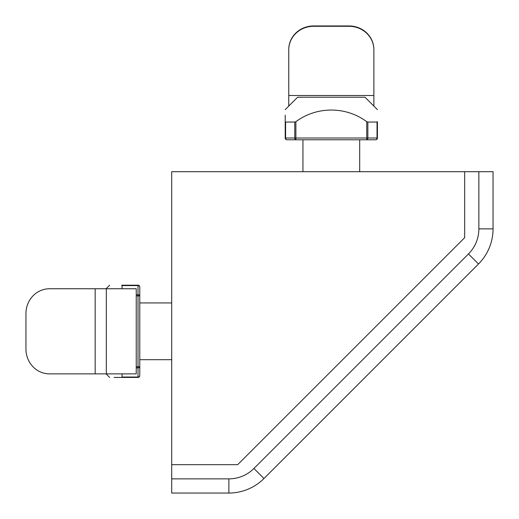 <?xml version="1.0" encoding="UTF-8"?>
<svg xmlns="http://www.w3.org/2000/svg" width="519" height="519" viewBox="0 0 519 519"><rect width="100%" height="100%" fill="white"/><g stroke="black" fill="none" stroke-linecap="round" stroke-linejoin="round"><path stroke-width="0.78" d="M478.862 171.705L478.862 228.866L493.05 228.866L493.05 171.705L464.674 171.705L464.674 237.676L237.676 464.674L171.705 464.674L171.705 478.862L228.866 478.862L228.866 493.05L171.705 493.05L171.705 478.862M493.05 228.866A49.655 49.655 0 0 1 478.505 263.976L263.976 478.505A49.655 49.655 0 0 1 228.866 493.05A49.655 49.655 0 0 0 263.976 478.505L253.94 468.475A35.467 35.467 0 0 1 228.866 478.862M171.705 171.705L171.705 464.674L237.676 464.674L464.674 237.676L464.674 171.705L171.705 171.705M373.875 49.843A24.828 23.556 180 0 0 349.047 26.287L349.047 25.95A24.828 23.556 180 0 1 373.875 49.506L373.875 95.509L288.752 95.509L288.752 49.506A24.828 23.556 180 0 1 313.58 25.95L313.58 26.287A24.828 23.556 180 0 0 288.752 49.843M373.875 106.09L373.875 95.509M349.047 25.95L313.58 25.95M349.047 26.287L313.58 26.287M288.752 106.09L288.752 95.509M375.652 139.786L286.981 139.786L295.888 139.786L295.888 138.009L366.738 138.009L366.738 139.786A1.771 1.109 -90 0 0 367.848 138.009L366.738 138.009L366.738 121.673L367.848 122.049L377.034 122.049L377.423 121.673L377.034 122.049L377.034 138.009A1.771 1.388 90 0 1 375.652 139.786A1.771 1.771 0 0 0 377.423 138.009A1.771 1.771 0 0 1 375.652 139.786A1.771 1.771 0 0 0 377.423 138.009L377.423 121.673C377.423 106.181 377.423 106.181 377.423 121.673M286.981 139.786A1.771 1.388 -90 0 1 285.593 138.009L285.203 138.009A1.771 1.771 0 0 0 286.981 139.786A1.771 1.771 0 0 1 285.203 138.009A1.771 1.771 0 0 0 286.981 139.786A1.771 1.771 0 0 1 285.203 138.009L285.203 121.673L285.593 122.049L294.786 122.049L295.888 121.673C316.862 106.129 345.914 106.233 366.738 121.673M285.203 138.009L285.203 121.673C285.203 106.181 285.203 106.181 285.203 121.673L285.203 115.179M377.423 109.639L365.006 97.222L297.621 97.222L285.203 109.639M106.317 373.875L49.506 373.875A24.828 23.556 90 0 1 25.95 349.047L25.95 313.58A24.828 23.556 90 0 1 49.506 288.752L106.317 288.752L106.317 373.875L136.238 373.875L136.238 288.752L106.317 288.752M139.786 375.652A1.771 1.388 180 0 1 138.009 377.034L138.009 377.423A1.771 1.771 0 0 0 139.786 375.652L139.786 286.981A1.771 1.771 0 0 0 138.009 285.203L138.009 285.593L122.049 285.593L121.673 285.203C106.181 285.203 106.181 285.203 121.673 285.203L122.049 285.593L122.049 288.752M139.786 295.888A1.771 1.109 180 0 0 138.009 294.786L138.009 295.888L139.786 295.888A1.771 1.109 180 0 0 138.009 294.786L138.009 285.593A1.771 1.388 0 0 1 139.786 286.981A1.771 1.771 0 0 0 138.009 285.203A1.771 1.771 0 0 1 139.786 286.981A1.771 1.771 0 0 0 138.009 285.203L121.673 285.203M138.009 377.423L121.673 377.423L122.049 377.034L122.049 373.875M121.673 377.423C106.181 377.423 106.181 377.423 121.673 377.423L114.089 377.423M106.09 288.752L109.639 285.203M478.862 228.866A35.467 35.467 0 0 1 468.475 253.94L478.505 263.976M253.94 468.475L468.475 253.94M377.423 138.009L367.848 138.009L367.848 122.049M295.888 121.673L295.888 138.009L294.786 138.009L294.786 122.049M285.593 122.049L285.593 138.009L294.786 138.009A1.771 1.109 90 0 0 295.888 139.786M95.172 373.875L95.172 288.752M122.049 377.034L138.009 377.034L138.009 367.848A1.771 1.109 0 0 0 139.786 366.738L138.009 366.738L138.009 367.848L136.238 367.848M136.238 295.888L138.009 295.888L138.009 366.738L136.238 366.738M138.009 294.786L136.238 294.786M359.686 171.705L359.686 139.786M302.94 171.705L302.94 139.786M171.705 302.94L139.786 302.94M171.705 359.686L139.786 359.686M106.09 373.875L109.639 377.423"/></g></svg>
